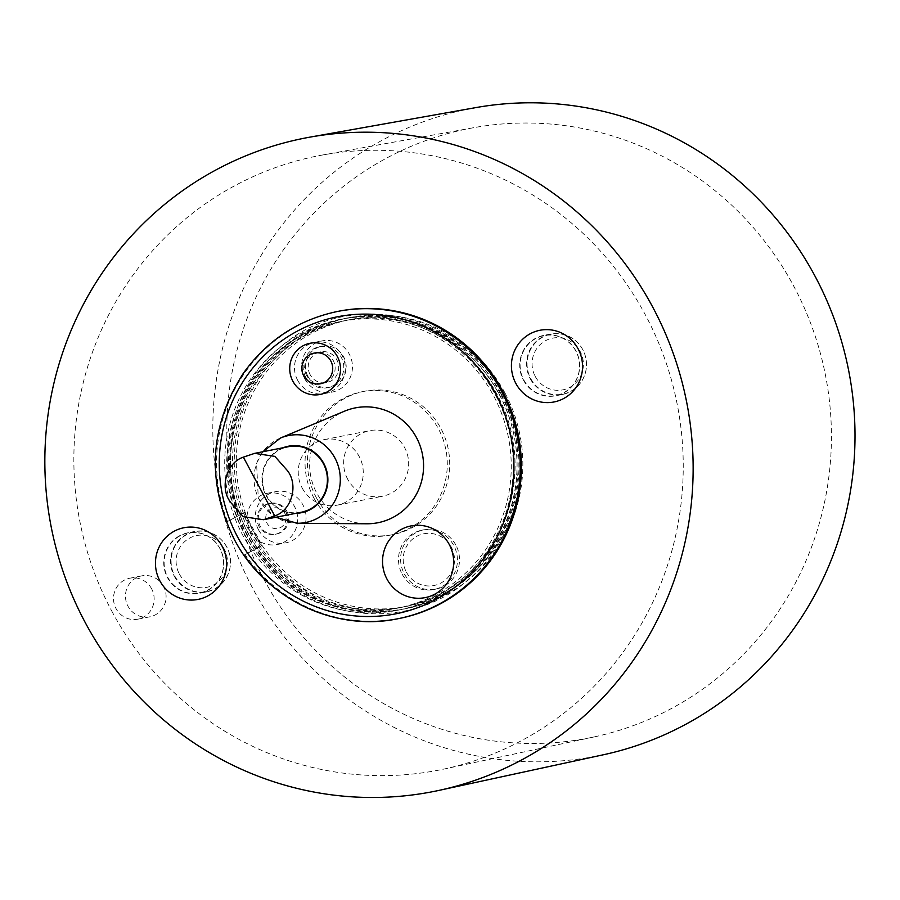 <?xml version="1.0" encoding="UTF-8"?>
<svg xmlns="http://www.w3.org/2000/svg" width="900" height="900" viewBox="0 0 900 900"><rect width="100%" height="100%" fill="white"/><g stroke="black" fill="none" stroke-linecap="round" stroke-linejoin="round"><path stroke-width="0.67" stroke-dasharray="4.5 3.38" d="M523.8 380.002A30.532 29.689 -101.2 0 0 555.739 395.516A30.532 29.689 -101.2 0 0 578.959 359.82A30.532 29.689 -101.2 0 0 543.926 335.61A30.532 29.689 -101.2 0 0 535.489 338.692A30.532 29.689 -101.2 0 0 523.8 380.002M530.752 378.63A30.532 29.689 -101.2 0 0 562.691 394.144A30.532 29.689 -101.2 0 0 585.911 358.447A30.532 29.689 -101.2 0 0 550.868 334.238A30.532 29.689 -101.2 0 0 530.752 378.63M523.451 380.149A30.791 29.948 -101.2 0 0 555.66 395.798A30.791 29.948 -101.2 0 0 579.082 359.786A30.791 29.948 -101.2 0 0 543.746 335.374A30.791 29.948 -101.2 0 0 535.23 338.49A30.791 29.948 -101.2 0 0 523.451 380.149M535.264 376.47A26.359 25.628 -101.2 0 0 579.69 377.854A26.359 25.628 -101.2 0 0 558.248 337.68A26.359 25.628 -101.2 0 0 535.264 376.47M310.118 374.625A15.66 15.221 78.8 0 1 320.434 351.855A15.66 15.221 78.8 0 1 338.411 364.264A15.66 15.221 78.8 0 1 310.118 374.625M306.54 375.322A15.66 15.221 78.8 0 1 316.856 352.564A15.66 15.221 78.8 0 1 334.822 364.973A15.66 15.221 78.8 0 1 306.54 375.322M320.524 383.76A15.66 15.221 78.8 0 1 302.558 371.34A15.66 15.221 78.8 0 1 314.46 353.036M305.674 377.089A20.88 20.306 78.8 0 1 319.433 346.736A20.88 20.306 78.8 0 1 343.384 363.285A20.88 20.306 78.8 0 1 327.51 387.697A20.88 20.306 78.8 0 1 305.674 377.089M308.059 376.616A20.88 20.306 78.8 0 1 321.817 346.264A20.88 20.306 78.8 0 1 345.78 362.812A20.88 20.306 78.8 0 1 329.906 387.225A20.88 20.306 78.8 0 1 308.059 376.616M301.365 512.235A33.401 32.479 78.8 0 1 263.036 485.752A33.401 32.479 78.8 0 1 288.439 446.692M302.276 488.183A33.401 32.479 -101.2 0 0 337.219 505.159A33.401 32.479 -101.2 0 0 362.621 466.099A33.401 32.479 -101.2 0 0 324.293 439.616A33.401 32.479 -101.2 0 0 302.276 488.183M366.806 523.778A58.523 56.902 78.8 0 1 316.71 492.986A58.523 56.902 78.8 0 1 344.588 411.154M313.875 497.981A73.069 71.055 -101.2 0 0 390.308 535.118A73.069 71.055 -101.2 0 0 445.871 449.674A73.069 71.055 -101.2 0 0 362.025 391.748A73.069 71.055 -101.2 0 0 313.875 497.981M347.692 479.228A33.401 32.479 78.8 0 1 369.697 430.661A33.401 32.479 78.8 0 1 408.026 457.144A33.401 32.479 78.8 0 1 382.635 496.204A33.401 32.479 78.8 0 1 347.692 479.228M286.841 511.267A15.66 15.221 78.8 0 1 276.525 534.026A15.66 15.221 78.8 0 1 258.559 521.618A15.66 15.221 78.8 0 1 286.841 511.267M285.649 511.504A15.66 15.221 78.8 0 1 275.332 534.262A15.66 15.221 78.8 0 1 257.355 521.854A15.66 15.221 78.8 0 1 285.649 511.504M284.782 513.259A10.44 10.147 -101.2 0 0 267.188 512.707A10.44 10.147 -101.2 0 0 275.681 528.626A10.44 10.147 -101.2 0 0 284.782 513.259M243.281 512.719L260.944 545.783L244.102 555.12L254.273 549.911L262.136 545.546L244.474 512.483L226.451 522.056A156.578 152.257 -101.2 0 0 234.315 539.123A156.578 152.257 -101.2 0 0 244.102 555.12M262.136 545.546L260.944 545.783M244.474 512.483L226.451 522.056A156.578 152.257 -101.2 0 1 337.489 311.468M227.644 521.82A156.578 152.257 78.8 0 1 338.692 311.231M399.308 618.469A156.578 152.257 78.8 0 1 245.295 554.884M254.273 549.911A146.138 142.11 78.8 0 1 236.61 516.836A146.138 142.11 78.8 0 1 340.706 321.469A146.138 142.11 78.8 0 1 493.582 395.741A146.138 142.11 78.8 0 1 397.282 608.22A146.138 142.11 78.8 0 1 254.273 549.911M234.821 517.837A148.23 144.135 78.8 0 1 340.301 319.421A148.23 144.135 78.8 0 1 495.36 394.751A148.23 144.135 78.8 0 1 397.688 610.268A148.23 144.135 78.8 0 1 252.472 550.901A148.23 144.135 78.8 0 1 234.821 517.837M497.407 394.988A146.138 142.11 -101.2 0 0 344.531 320.715A146.138 142.11 -101.2 0 0 233.404 491.591A146.138 142.11 -101.2 0 0 401.108 607.466A146.138 142.11 -101.2 0 0 497.407 394.988M499.32 394.605A146.138 142.11 78.8 0 1 403.02 607.095A146.138 142.11 78.8 0 1 235.316 491.22A146.138 142.11 78.8 0 1 346.444 320.332A146.138 142.11 78.8 0 1 499.32 394.605M503.145 393.851A146.138 142.11 78.8 0 1 406.845 606.341A146.138 142.11 78.8 0 1 239.141 490.466A146.138 142.11 78.8 0 1 350.269 319.579A146.138 142.11 78.8 0 1 503.145 393.851M316.26 497.509A73.069 71.055 -101.2 0 0 392.704 534.645A73.069 71.055 -101.2 0 0 448.267 449.201A73.069 71.055 -101.2 0 0 364.41 391.275A73.069 71.055 -101.2 0 0 316.26 497.509M297.641 380.261A26.1 25.38 78.8 0 1 314.831 342.315A26.1 25.38 78.8 0 1 344.779 363.015A26.1 25.38 78.8 0 1 324.934 393.525A26.1 25.38 78.8 0 1 297.641 380.261M304.808 378.844A26.1 25.38 -101.2 0 0 332.111 392.108A26.1 25.38 -101.2 0 0 351.956 361.598A26.1 25.38 -101.2 0 0 322.009 340.909A26.1 25.38 -101.2 0 0 304.808 378.844M250.054 531.248A26.1 25.38 78.8 0 1 267.244 493.301A26.1 25.38 78.8 0 1 297.191 513.99A26.1 25.38 78.8 0 1 277.346 544.511A26.1 25.38 78.8 0 1 250.054 531.248M258.412 529.594A26.1 25.38 -101.2 0 0 285.716 542.858A26.1 25.38 -101.2 0 0 305.561 512.347A26.1 25.38 -101.2 0 0 275.614 491.647A26.1 25.38 -101.2 0 0 258.412 529.594M402.154 574.132A30.274 29.441 -101.2 0 0 433.822 589.523A30.274 29.441 -101.2 0 0 453.769 545.512A30.274 29.441 -101.2 0 0 422.1 530.123A30.274 29.441 -101.2 0 0 402.154 574.132M455.861 545.096A30.274 29.441 -101.2 0 0 424.192 529.706A30.274 29.441 -101.2 0 0 401.175 565.11A30.274 29.441 -101.2 0 0 435.915 589.106A30.274 29.441 -101.2 0 0 455.861 545.096M111.712 610.965A312.998 304.358 -101.2 0 0 443.779 769.095A312.998 304.358 -101.2 0 0 677.16 404.044A312.998 304.358 -101.2 0 0 322.616 154.991A312.998 304.358 -101.2 0 0 111.712 610.965M504.923 392.873A148.23 144.135 -101.2 0 0 349.864 317.531A148.23 144.135 -101.2 0 0 237.15 490.86A148.23 144.135 -101.2 0 0 407.25 608.389A148.23 144.135 -101.2 0 0 504.923 392.873M151.627 588.825A20.88 20.306 -101.2 0 0 129.78 578.216A20.88 20.306 -101.2 0 0 113.906 602.629A20.88 20.306 -101.2 0 0 137.869 619.178A20.88 20.306 -101.2 0 0 151.627 588.825M174.319 576.236A30.791 29.948 -101.2 0 0 206.528 591.896A30.791 29.948 -101.2 0 0 229.95 555.885A30.791 29.948 -101.2 0 0 194.614 531.472A30.791 29.948 -101.2 0 0 174.319 576.236M530.291 378.799A30.791 29.948 -101.2 0 0 562.5 394.447A30.791 29.948 -101.2 0 0 585.911 358.447A30.791 29.948 -101.2 0 0 550.575 334.024A30.791 29.948 -101.2 0 0 530.291 378.799M179.269 535.928A30.791 29.948 -101.2 0 0 167.479 577.586A30.791 29.948 -101.2 0 0 199.699 593.235A30.791 29.948 -101.2 0 0 223.11 557.235A30.791 29.948 -101.2 0 0 187.774 532.822A30.791 29.948 -101.2 0 0 179.269 535.928M163.575 586.474A20.88 20.306 -101.2 0 0 141.739 575.865A20.88 20.306 -101.2 0 0 125.865 600.266A20.88 20.306 -101.2 0 0 149.816 616.826A20.88 20.306 -101.2 0 0 163.575 586.474M501.098 393.626A148.23 144.135 -101.2 0 0 346.039 318.285A148.23 144.135 -101.2 0 0 233.325 491.614A148.23 144.135 -101.2 0 0 403.425 609.143A148.23 144.135 -101.2 0 0 501.098 393.626M499.185 393.998A148.23 144.135 78.8 0 1 401.512 609.514A148.23 144.135 78.8 0 1 231.412 491.985A148.23 144.135 78.8 0 1 344.126 318.668A148.23 144.135 78.8 0 1 499.185 393.998M264.375 580.095A310.545 301.973 78.8 0 1 473.636 127.699A310.545 301.973 78.8 0 1 825.39 374.805A310.545 301.973 78.8 0 1 593.842 736.988A310.545 301.973 78.8 0 1 264.375 580.095M603.45 754.751A329.861 320.749 78.8 0 1 252.697 588.285A329.861 320.749 78.8 0 1 475.774 107.617M406.384 572.108A26.359 25.628 -101.2 0 0 450.821 573.502A26.359 25.628 -101.2 0 0 429.368 533.329A26.359 25.628 -101.2 0 0 406.384 572.108M174.78 576.067A30.532 29.689 -101.2 0 0 206.719 591.592A30.532 29.689 -101.2 0 0 229.939 555.885A30.532 29.689 -101.2 0 0 194.895 531.675A30.532 29.689 -101.2 0 0 174.78 576.067M179.291 573.908A26.359 25.628 -101.2 0 0 223.729 575.303A26.359 25.628 -101.2 0 0 202.275 535.129A26.359 25.628 -101.2 0 0 179.291 573.908M179.516 536.13A30.532 29.689 -101.2 0 0 167.828 577.44A30.532 29.689 -101.2 0 0 199.778 592.954A30.532 29.689 -101.2 0 0 222.986 557.257A30.532 29.689 -101.2 0 0 187.954 533.048A30.532 29.689 -101.2 0 0 179.516 536.13M280.519 438.007A44.314 43.087 -101.2 0 0 259.403 499.961A44.314 43.087 -101.2 0 0 297.338 523.271M295.965 513.304A33.885 32.951 78.8 0 1 262.575 485.843A33.885 32.951 78.8 0 1 283.028 447.761M550.868 334.238L543.926 335.61M562.691 394.144L555.739 395.516M322.92 383.287L326.498 382.579M316.856 352.564L320.434 351.855M327.51 387.697L329.906 387.225M319.433 346.736L321.817 346.264M262.856 451.744L256.579 463.252L258.278 498.094L273.341 515.734L275.782 517.286M337.219 505.159L382.635 496.204M324.293 439.616L369.697 430.661M275.332 534.262L276.525 534.026M269.269 503.539L270.461 503.303M500.299 393.817C460.755 313.537 347.051 290.137 281.599 348.93C220.77 397.339 211.804 497.441 262.834 557.55C310.702 620.145 408.319 630.248 466.324 578.554C518.749 535.928 533.801 453.881 500.299 393.817M350.269 319.579L346.444 320.332M406.845 606.341L403.02 607.095M390.308 535.118L392.704 534.645M362.025 391.748L364.41 391.275M324.934 393.525L332.111 392.108M314.831 342.315L322.009 340.909M277.346 544.511L285.716 542.858M267.244 493.301L275.614 491.647M344.531 320.715L340.706 321.469M401.108 607.466L397.282 608.22M424.192 529.706L422.1 530.123M435.915 589.106L433.822 589.523M550.575 334.024L543.746 335.374M562.5 394.447L555.66 395.798M194.614 531.472L187.774 532.822M206.528 591.896L199.699 593.235M137.869 619.178L149.816 616.826M129.78 578.216L141.739 575.865M502.076 392.827C461.981 311.423 346.669 287.685 280.305 347.31C218.61 396.405 209.531 497.925 261.27 558.866C309.825 622.339 408.803 632.587 467.618 580.174C520.785 536.94 536.051 453.735 502.076 392.827M344.126 318.668L340.301 319.421M401.512 609.514L397.688 610.268M349.864 317.531L346.039 318.285M407.25 608.389L403.425 609.143M473.636 127.699L322.616 154.991M593.842 736.988L443.779 769.095M194.895 531.675L187.954 533.048M206.719 591.592L199.778 592.954"/><path stroke-width="1.35" d="M529.808 333.979A36.54 35.527 78.8 0 1 582.536 367.234A36.54 35.527 78.8 0 1 528.592 397.159A36.54 35.527 78.8 0 1 529.808 333.979M324.855 382.174A15.66 15.221 78.8 0 1 320.524 383.76A15.66 15.66 0 0 1 302.13 371.43A15.66 15.66 0 0 1 314.46 353.036A15.66 15.221 78.8 0 1 324.855 382.174M230.58 502.335L243.248 516.69L263.475 519.705L274.748 515.925C291.645 510.424 298.71 485.235 287.528 470.745L274.86 456.379L254.632 453.364L243.36 457.144C226.451 462.656 219.386 487.845 230.58 502.335M254.632 453.364L288.439 446.692A33.401 32.479 78.8 0 1 323.381 463.669A33.401 32.479 78.8 0 1 301.365 512.235L263.475 519.716M344.588 411.154A58.523 56.902 78.8 0 1 422.438 454.298A58.523 56.902 78.8 0 1 366.806 523.778L297.338 523.271A44.314 43.087 -101.2 0 0 318.004 518.006A44.314 43.087 -101.2 0 0 336.015 460.181A44.314 43.087 -101.2 0 0 280.519 438.007L344.588 411.154M337.489 311.468L338.692 311.231A156.578 152.257 78.8 0 1 518.366 435.375A156.578 152.257 78.8 0 1 399.308 618.469L398.104 618.694A156.578 152.257 -101.2 0 0 517.174 435.611A156.578 152.257 -101.2 0 0 337.489 311.468C298.294 319.748 266.884 340.391 243.292 373.376C209.374 426.521 206.325 481.759 234.157 539.111C264.645 598.309 334.53 632.273 398.104 618.694A156.578 152.257 -101.2 0 1 244.102 555.12M337.354 356.524A26.1 25.38 -101.2 0 0 293.366 355.151A26.1 25.38 -101.2 0 0 314.595 394.92A26.1 25.38 -101.2 0 0 337.354 356.524M400.939 529.616A36.54 35.527 78.8 0 1 453.668 562.882A36.54 35.527 78.8 0 1 399.713 592.808A36.54 35.527 78.8 0 1 400.939 529.616M85.106 622.305A332.989 323.798 78.8 0 1 310.309 137.07A332.989 323.798 78.8 0 1 686.666 402.165A332.989 323.798 78.8 0 1 439.189 790.346A332.989 323.798 78.8 0 1 85.106 622.305M173.846 531.416A36.54 35.527 78.8 0 1 226.564 564.683A36.54 35.527 78.8 0 1 172.62 594.607A36.54 35.527 78.8 0 1 173.846 531.416M310.309 137.07L475.774 107.617A329.861 320.749 78.8 0 1 848.599 370.226A329.861 320.749 78.8 0 1 603.45 754.751L439.189 790.346M243.36 457.144L274.748 515.925M283.028 447.761A33.885 32.951 78.8 0 1 324.799 465.491A33.885 32.951 78.8 0 1 310.826 509.276A33.885 32.951 78.8 0 1 295.965 513.304M237.566 536.884A151.357 147.184 78.8 0 1 369.529 314.179A151.357 147.184 78.8 0 1 492.716 544.882A151.357 147.184 78.8 0 1 237.566 536.884M280.519 438.007L262.856 451.744M275.782 517.286L297.338 523.271"/></g></svg>

